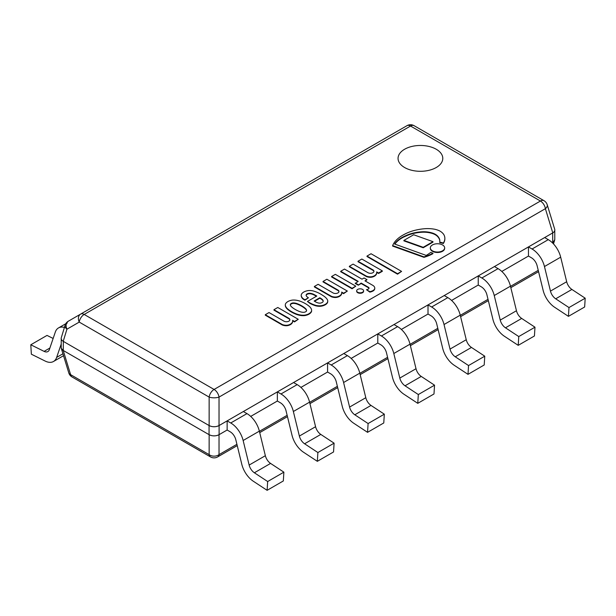 <?xml version="1.0" encoding="UTF-8"?>
<svg xmlns="http://www.w3.org/2000/svg" width="616" height="616" viewBox="0 0 616 616"><rect width="100%" height="100%" fill="white"/><g stroke="black" fill="none" stroke-linecap="round" stroke-linejoin="round"><path stroke-width="0.92" d="M237.245 445.607L217.633 456.926A7.099 4.104 -120 0 0 219.026 454.639A7.099 5.382 180 0 1 209.14 454.639A7.099 4.104 120 0 0 210.533 456.926A7.099 7.099 0 0 0 217.24 457.134M236.921 444.305L219.026 454.639L219.026 434.703C215.731 436.274 212.435 436.274 209.14 434.703L209.14 454.639L70.617 374.659A7.099 3.981 163 0 1 68.776 372.873A7.099 7.099 0 0 0 72.018 376.954A7.099 4.104 -60 0 1 70.617 374.659L63.225 350.458L61.269 348.294L61.223 347.07M554.777 238.623L554.731 239.855L552.506 242.897M219.026 434.703L227.135 430.022L219.104 434.657L219.104 425.525L552.698 232.925L552.698 242.057A7.099 4.104 0 0 0 554.777 239.162L554.777 230.03A7.099 4.104 180 0 1 552.698 232.925M250.704 416.408L277.354 401.024L250.704 416.408M300.924 387.418L327.573 372.033L300.924 387.418M351.143 358.42L377.793 343.035L351.143 358.42M401.37 329.429L428.012 314.045L401.37 329.429M451.59 300.431L478.232 285.046L451.59 300.431M501.809 271.44L528.459 256.056L501.809 271.44M63.225 350.458L209.14 434.703M219.104 425.525A7.099 4.104 180 0 1 209.063 425.525L209.063 434.657A7.099 4.104 0 0 0 219.104 434.657M209.063 434.657L63.302 350.504L63.302 341.372A7.099 4.104 180 0 1 61.223 338.469L61.223 347.601A7.099 4.104 0 0 0 63.302 350.504M63.302 341.372L209.063 425.525M543.982 200.685A7.099 4.104 120 0 0 540.432 201.032A7.099 4.104 60 0 1 545.383 208.678A7.099 3.981 -17 0 0 547.224 204.758A7.099 7.099 0 0 0 543.982 200.685L414.083 125.679A7.099 7.099 0 0 0 406.976 125.679A7.099 4.104 60 0 1 410.533 126.034A7.099 4.104 -60 0 1 414.083 125.679M61.269 337.784C60.915 339.139 61.569 340.317 63.225 341.326L66.928 329.198A7.099 5.244 -120 0 1 68.33 321.205A7.099 7.099 0 0 0 65.088 325.279A7.099 3.981 17 0 0 66.928 329.198L79.233 322.099A7.099 4.104 -60 0 1 84.184 314.453A7.099 4.104 -120 0 0 80.627 314.098A7.099 5.244 60 0 0 79.233 322.099L209.14 397.097L209.14 425.571C212.435 427.142 215.731 427.142 219.026 425.571L219.026 397.097A7.099 4.104 -120 0 0 214.083 389.451A7.099 4.104 120 0 0 209.14 397.097A7.099 2.572 0 0 0 219.026 397.097L545.383 208.678L552.775 232.886C554.431 231.878 555.085 230.692 554.731 229.337M406.976 125.679L68.33 321.205A7.099 4.104 -120 0 0 66.928 323.492M552.775 232.886L219.026 425.571M209.14 425.571L63.225 341.326M442.788 158.389L442.788 158.381A22.369 12.913 180 0 1 442.788 158.389A22.369 12.913 180 0 1 428.982 170.316A22.369 12.913 180 0 1 404.604 167.521A22.369 12.913 0 0 0 428.982 170.316A22.369 12.913 0 0 0 442.788 158.381A22.369 12.913 0 0 0 420.42 145.468A22.369 12.913 0 0 0 398.052 158.381A22.369 12.913 0 0 0 404.604 167.514A22.369 12.913 180 0 1 398.052 158.389A22.369 12.913 180 0 1 398.052 158.381L398.052 158.381M64.426 327.435A18.457 10.657 -120 0 0 58.489 327.935A18.457 10.657 -120 0 0 55.317 332.062L49.319 349.695A8.385 4.843 60 0 1 47.879 351.567A8.385 4.843 60 0 1 44.098 351.374L30.8 344.775L47.016 335.412L53.145 338.461M30.8 344.775L31.354 354.2L45.184 361.068A18.457 10.657 -120 0 0 53.5 361.492A18.457 10.657 -120 0 0 56.657 357.395L61.223 343.982M241.803 464.295A18.457 10.657 -120 0 0 253.284 481.219L267.113 490.321L267.667 481.527L254.37 472.772A8.385 4.843 60 0 1 249.149 465.065L243.143 440.502A18.457 10.657 -120 0 0 230.746 422.976L227.135 420.89L227.135 430.022L230.176 431.778A8.385 4.843 60 0 1 235.812 439.739L241.803 464.295M267.113 490.321L283.329 480.957L283.876 472.164L267.667 481.527M227.135 420.89L243.343 411.527L246.962 413.613A18.457 10.657 60 0 1 259.359 431.138L265.357 455.701A8.385 4.843 -120 0 0 270.578 463.417L283.876 472.164M292.022 435.296A18.457 10.657 -120 0 0 303.503 452.221L317.332 461.322L317.887 452.529L304.589 443.782A8.385 4.843 60 0 1 299.368 436.066L293.362 411.503A18.457 10.657 -120 0 0 280.965 393.978L277.354 391.892L277.354 401.024L280.395 402.779A8.385 4.843 60 0 1 286.032 410.749L292.022 435.296M317.332 461.322L333.549 451.959L334.095 443.173L317.887 452.529M277.354 391.892L293.57 382.536L297.181 384.623A18.457 10.657 60 0 1 309.579 402.148L315.577 426.711A8.385 4.843 -120 0 0 320.797 434.419L334.095 443.173M342.25 406.306A18.457 10.657 -120 0 0 353.723 423.231L367.552 432.332L368.106 423.538L354.808 414.784A8.385 4.843 60 0 1 349.588 407.076L343.589 382.513A18.457 10.657 -120 0 0 331.185 364.988L327.573 362.901L327.573 372.033L330.615 373.789A8.385 4.843 60 0 1 336.251 381.751L342.25 406.306M367.552 432.332L383.768 422.969L384.322 414.175L368.106 423.538M327.573 362.901L343.79 353.538L347.401 355.625A18.457 10.657 60 0 1 359.798 373.15L365.796 397.713A8.385 4.843 -120 0 0 371.017 405.428L384.322 414.175M392.469 377.308A18.457 10.657 -120 0 0 403.942 394.232L417.771 403.334L418.326 394.54L405.028 385.793A8.385 4.843 60 0 1 399.807 378.078L393.809 353.515A18.457 10.657 -120 0 0 381.404 335.99L377.793 333.903L377.793 343.035L380.834 344.791A8.385 4.843 60 0 1 386.471 352.76L392.469 377.308M417.771 403.334L433.987 393.971L434.542 385.185L418.326 394.54M377.793 333.903L394.009 324.547L397.62 326.634A18.457 10.657 60 0 1 410.017 344.159L416.016 368.722A8.385 4.843 -120 0 0 421.244 376.43L434.542 385.185M442.688 348.31A18.457 10.657 -120 0 0 454.169 365.242L467.998 374.343L468.545 365.55L455.247 356.795A8.385 4.843 60 0 1 450.027 349.087L444.028 324.524A18.457 10.657 -120 0 0 431.631 306.999L428.012 304.912L428.012 314.045L431.054 315.8A8.385 4.843 60 0 1 436.69 323.762L442.688 348.31M467.998 374.343L484.207 364.98L484.761 356.187L468.545 365.55M428.012 304.912L444.228 295.549L447.84 297.636A18.457 10.657 60 0 1 460.237 315.161L466.243 339.724A8.385 4.843 -120 0 0 471.463 347.439L484.761 356.187M492.908 319.319A18.457 10.657 -120 0 0 504.388 336.244L518.218 345.345L518.764 336.552L505.467 327.804A8.385 4.843 60 0 1 500.246 320.089L494.248 295.526A18.457 10.657 -120 0 0 481.851 278.001L478.232 275.914L478.232 285.046L481.273 286.802A8.385 4.843 60 0 1 486.91 294.771L492.908 319.319M518.218 345.345L534.426 335.982L534.981 327.196L518.764 336.552M478.232 275.914L494.448 266.559L498.059 268.645A18.457 10.657 60 0 1 510.456 286.171L516.462 310.733A8.385 4.843 -120 0 0 521.683 318.441L534.981 327.196M543.127 290.321A18.457 10.657 -120 0 0 554.608 307.253L568.437 316.355L568.984 307.561L555.686 298.806A8.385 4.843 60 0 1 550.465 291.099L544.467 266.536A18.457 10.657 -120 0 0 532.07 249.01L528.459 246.924L528.459 256.056L531.493 257.811A8.385 4.843 60 0 1 537.129 265.773L543.127 290.321M568.437 316.355L584.646 306.991L585.2 298.198L568.984 307.561M528.459 246.924L544.667 237.56L548.279 239.647A18.457 10.657 60 0 1 560.683 257.172L566.682 281.735A8.385 4.843 -120 0 0 571.902 289.451L585.2 298.198M432.933 253.207L432.933 253.669A37.638 21.729 180 0 1 423.962 257.342L423.962 256.887A37.638 21.729 0 0 0 432.933 253.207A10.218 5.898 180 0 1 430.8 252.36A64.418 37.191 180 0 1 426.233 255.424L394.617 244.028A31.97 18.457 180 0 1 405.998 235.582A30.223 17.448 180 0 1 421.544 231.816A17.779 10.264 180 0 1 431.362 232.733A13.267 7.661 180 0 1 437.676 236.151A19.766 11.411 180 0 1 439.67 239.516A32.024 18.488 180 0 1 439.801 241.218A32.024 18.488 180 0 1 439.762 242.196A10.218 5.898 180 0 1 443.327 243.074A22.815 13.175 0 0 0 444.86 238.561A21.629 12.489 0 0 0 444.86 238.4A21.629 12.489 0 0 0 443.997 234.912A16.955 9.787 0 0 0 439.924 231.062A16.74 9.664 0 0 0 435.027 229.314A22.661 13.082 0 0 0 425.802 228.644A34.481 19.912 0 0 0 418.249 229.599A36.221 20.913 0 0 0 404.058 234.519A37.099 21.414 0 0 0 392.631 245.615L423.962 256.887M423.962 257.342L392.631 246.077L392.631 245.615M444.86 238.7A21.629 12.489 180 0 1 444.86 238.862A21.629 12.489 180 0 1 444.86 239.023A22.815 13.175 180 0 1 443.327 243.536L443.327 243.074M443.327 243.536A10.218 5.898 0 0 0 439.762 242.65L439.762 242.196M439.801 241.449A32.024 18.488 0 0 0 439.67 239.97L439.67 239.516M439.67 239.97A19.766 11.411 0 0 0 437.676 236.606A13.267 7.661 0 0 0 431.362 233.195L431.362 232.733M431.362 233.195A17.779 10.264 0 0 0 421.544 232.27A30.223 17.448 0 0 0 405.998 236.036L405.998 235.582M405.998 236.036A31.97 18.457 0 0 0 394.871 244.121M289.874 319.958A3.496 2.017 0 0 0 289.012 318.849L273.951 310.148L273.951 309.694L289.012 318.387A3.496 2.017 180 0 1 289.897 319.727A3.496 2.017 180 0 1 287.734 321.59A3.496 2.017 180 0 1 283.93 321.152L269.03 312.558L265.288 314.714L282.29 324.532A7.022 4.05 0 0 0 286.078 325.286A5.205 3.003 0 0 0 288.527 324.955A7.038 4.066 0 0 0 290.706 323.985A8 4.62 0 0 0 292.662 320.959A8 4.62 0 0 0 292.585 320.335L294.517 321.452L298.252 319.296L277.785 307.484L273.951 309.694M289.012 318.849L289.012 318.387M294.517 321.452L294.517 321.906L298.252 319.296M294.517 321.906L292.654 320.828M292.646 321.182A8 4.62 180 0 1 292.662 321.413A8 4.62 180 0 1 290.706 324.44A7.038 4.066 180 0 1 288.527 325.417L288.527 324.955M288.527 325.417A5.205 3.003 180 0 1 286.078 325.741L286.078 325.286M286.078 325.741A7.022 4.05 180 0 1 282.29 324.994L282.29 324.532M282.29 324.994L265.288 315.176L265.288 314.714M373.935 271.517A3.496 2.017 0 0 0 373.073 270.409L358.012 261.708L358.012 261.253L373.073 269.947A3.496 2.017 180 0 1 373.95 271.286A3.496 2.017 180 0 1 371.795 273.15A3.496 2.017 180 0 1 367.991 272.719L353.091 264.118L349.349 266.281L366.351 276.099A7.022 4.05 0 0 0 370.139 276.846A5.205 3.003 0 0 0 372.588 276.522A7.038 4.066 0 0 0 374.767 275.545A8 4.62 0 0 0 376.715 272.518A8 4.62 0 0 0 376.645 271.895L378.578 273.011L382.313 270.855L361.846 259.043L358.012 261.253M373.073 270.409L373.073 269.947M378.578 273.011L378.578 273.465L382.313 271.317L382.313 270.855M378.578 273.465L376.715 272.387M376.707 272.749A8 4.62 180 0 1 376.715 272.973A8 4.62 180 0 1 374.767 275.999A7.038 4.066 180 0 1 372.588 276.977L372.588 276.522M372.588 276.977A5.205 3.003 180 0 1 370.139 277.308L370.139 276.846M370.139 277.308A7.022 4.05 180 0 1 366.351 276.553L366.351 276.099M366.351 276.553L349.349 266.736L349.349 266.281M357.788 281.581L340.71 271.725L340.71 271.263L358.189 281.358L355.286 283.491L358.266 285.208L361.161 283.529L368.576 287.811A2.225 1.286 180 0 1 368.976 288.28L368.976 287.818A2.295 1.324 180 0 1 369.03 288.111A2.295 1.324 180 0 1 368.691 288.804A3.696 2.133 180 0 1 367.883 289.289A3.65 2.11 180 0 1 366.474 289.713L369.877 292.13A9.409 5.428 0 0 0 372.888 291.083A6.191 3.573 0 0 0 374.767 288.519A6.191 3.573 0 0 0 374.751 288.296M372.888 291.083L372.888 290.629A6.191 3.573 0 0 0 374.767 288.065A6.191 3.573 0 0 0 374.751 287.826A6.714 3.873 0 0 0 372.873 285.408L364.98 280.85L367.028 279.672L364.079 277.97L362.008 279.163L344.513 269.069L340.71 271.263M369.877 292.13L369.877 291.676A9.409 5.428 0 0 0 372.888 290.629M366.474 289.713L369.877 291.676M368.576 287.811L368.576 287.356A2.225 1.286 180 0 1 368.976 287.818M361.161 283.529L361.161 283.075L368.576 287.356M358.266 285.208L361.161 283.075M355.286 283.029L358.266 284.754M365.38 281.081L367.028 279.672M432.417 250.82A7.176 4.143 0 0 0 440.232 251.721A7.176 4.143 0 0 0 444.66 247.894A7.176 4.143 0 0 0 437.491 243.751A7.176 4.143 0 0 0 430.315 247.894A7.176 4.143 0 0 0 432.417 250.82M444.652 248.117A7.176 4.143 180 0 1 444.66 248.348A7.176 4.143 180 0 1 440.232 252.175A7.176 4.143 180 0 1 432.417 251.274A7.176 4.143 180 0 1 430.315 248.348A7.176 4.143 180 0 1 430.33 248.117M357.688 292.23A3.457 1.994 0 0 0 361.453 292.662A3.457 1.994 0 0 0 363.594 290.814A3.457 1.994 0 0 0 360.129 288.819A3.457 1.994 0 0 0 356.672 290.814A3.457 1.994 0 0 0 357.688 292.23M363.571 291.045A3.457 1.994 180 0 1 363.594 291.276A3.457 1.994 180 0 1 361.453 293.116A3.457 1.994 180 0 1 357.688 292.685A3.457 1.994 180 0 1 356.672 291.276A3.457 1.994 180 0 1 356.695 291.045M355.802 286.155L335.35 274.351L331.624 276.507L352.075 288.311L355.802 286.155L352.075 288.773L352.075 288.311M331.624 276.507L331.624 276.961L352.075 288.773M401.586 271.394L397.551 274.174L366.997 256.533L366.997 256.071L397.551 273.72L401.586 271.394L371.04 253.738L366.997 256.071M397.551 274.174L397.551 273.72M432.979 241.665L432.979 242.126L423.207 247.763L403.896 240.856L403.896 240.402L423.207 247.309L432.979 241.665L413.667 234.758L403.896 240.402M423.207 247.763L423.207 247.309M338.954 291.707A3.496 2.017 0 0 0 338.099 290.598L323.038 281.905L323.038 281.45L338.099 290.144A3.496 2.017 180 0 1 338.977 291.483A3.496 2.017 180 0 1 336.821 293.347A3.496 2.017 180 0 1 333.01 292.908L318.118 284.307L314.368 286.471L331.377 296.288A7.022 4.05 0 0 0 335.166 297.043A5.205 3.003 0 0 0 337.606 296.712A7.038 4.066 0 0 0 339.786 295.734A8 4.62 0 0 0 341.741 292.708A8 4.62 0 0 0 341.664 292.084L343.605 293.208L347.332 291.052L326.865 279.233L323.038 281.45M338.099 290.598L338.099 290.144M343.605 293.208L343.605 293.663L347.332 291.052M343.605 293.663L341.741 292.585M341.734 292.939A8 4.62 180 0 1 341.741 293.17A8 4.62 180 0 1 339.786 296.196A7.038 4.066 180 0 1 337.606 297.166L337.606 296.712M337.606 297.166A5.205 3.003 180 0 1 335.166 297.497L335.166 297.043M335.166 297.497A7.022 4.05 180 0 1 331.377 296.743L331.377 296.288M331.377 296.743L314.368 286.925L314.368 286.471M318.387 302.995A9.186 5.305 180 0 1 315.677 301.925L314.137 301.031L319.796 297.767A4.135 2.387 180 0 1 320.466 298.129A13.945 8.054 180 0 1 322.668 299.807A4.99 2.88 180 0 1 323.184 301.078A4.99 2.88 180 0 1 323.154 301.401A3.319 1.917 180 0 1 321.868 302.664A3.996 2.31 180 0 1 320.505 303.095A3.311 1.91 180 0 1 318.387 302.995M323.169 301.309A4.99 2.88 0 0 0 322.668 300.269A13.945 8.054 0 0 0 320.466 298.583A4.135 2.387 0 0 0 319.796 298.229L314.537 301.262M319.796 298.229L319.796 297.767M320.466 298.583L320.466 298.129M322.668 300.269L322.668 299.807M305.374 291.322A7.561 4.366 0 0 0 303.734 292.076A6.691 3.865 0 0 0 302.364 293.077A6.868 3.966 0 0 0 301.617 293.994A14.915 8.609 0 0 0 301.286 294.748A5.814 3.357 0 0 0 301.201 295.31A5.814 3.357 0 0 0 301.216 295.557A18.565 10.718 0 0 0 301.54 296.635A10.041 5.798 0 0 0 302.756 298.29A11.342 6.553 0 0 0 304.096 299.284L304.943 299.784L308.439 297.767A5.49 3.172 180 0 1 307.353 297.051A8.17 4.72 180 0 1 306.252 295.811A3.211 1.856 180 0 1 306.113 295.264A3.211 1.856 180 0 1 306.298 294.64A3.434 1.979 180 0 1 307.153 293.847A3.619 2.087 180 0 1 308.647 293.362A3.596 2.079 180 0 1 310.502 293.339A7.7 4.451 180 0 1 312.166 293.732A9.556 5.513 180 0 1 314.252 294.625A57.619 33.264 180 0 1 316.801 296.042L307.415 301.455L309.74 302.795A26.45 15.269 0 0 0 315.592 305.313A9.579 5.529 0 0 0 319.974 305.829A8.208 4.736 0 0 0 322.337 305.482A9.91 5.721 0 0 0 325.31 304.296A7.792 4.497 0 0 0 327.527 302.094A8.894 5.136 0 0 0 327.735 300.985A8.894 5.136 0 0 0 327.612 300.154A16.671 9.625 0 0 0 325.872 297.774A21.575 12.459 0 0 0 322.676 295.341A41.033 23.685 0 0 0 319.204 293.27A26.881 15.523 0 0 0 314.414 291.329A7.893 4.558 0 0 0 311.034 290.598A5.706 3.296 0 0 0 309.625 290.521A7.423 4.289 0 0 0 308.277 290.598A6.268 3.619 0 0 0 306.907 290.844A8.639 4.99 0 0 0 305.374 291.322M307.415 301.455L309.74 303.249A26.45 15.269 0 0 0 315.592 305.767A9.579 5.529 0 0 0 319.974 306.291A8.208 4.736 0 0 0 322.337 305.944A9.91 5.721 0 0 0 325.31 304.751A7.792 4.497 0 0 0 327.527 302.548A8.894 5.136 0 0 0 327.735 301.447A8.894 5.136 0 0 0 327.727 301.216M327.527 302.548L327.527 302.094M325.31 304.751L325.31 304.296M322.337 305.944L322.337 305.482M319.974 306.291L319.974 305.829M315.592 305.767L315.592 305.313M306.137 295.495A3.211 1.856 180 0 1 306.298 295.103A3.434 1.979 180 0 1 307.153 294.309A3.619 2.087 180 0 1 308.647 293.817A3.596 2.079 180 0 1 310.502 293.793A7.7 4.451 180 0 1 312.166 294.194A9.556 5.513 180 0 1 314.252 295.087L314.252 294.625M314.252 295.087A57.619 33.264 180 0 1 316.408 296.265M310.502 293.793L310.502 293.339M307.153 294.309L307.153 293.847M306.298 295.103L306.298 294.64M301.216 295.541A5.814 3.357 0 0 0 301.201 295.765A5.814 3.357 0 0 0 301.216 296.011A18.565 10.718 0 0 0 301.54 297.089A10.041 5.798 0 0 0 302.756 298.745A11.342 6.553 0 0 0 304.096 299.738L304.943 300.238L308.439 297.767M304.943 300.238L304.943 299.784M304.096 299.738L304.096 299.284M301.54 297.089L301.54 296.635M301.216 296.011L301.216 295.557M295.264 309.463A13.46 7.769 180 0 1 294.548 309.04A26.965 15.569 180 0 1 292.846 307.9A20.829 12.027 180 0 1 291.907 307.145A15.069 8.701 180 0 1 291.037 306.329A7.446 4.304 180 0 1 290.552 305.59A5.174 2.988 180 0 1 290.344 304.966A2.78 1.602 180 0 1 290.305 304.712A2.78 1.602 180 0 1 290.39 304.312A2.88 1.663 180 0 1 290.791 303.811A2.318 1.34 180 0 1 291.283 303.48A2.318 1.34 180 0 1 291.845 303.203A2.88 1.663 180 0 1 292.723 302.972A2.78 1.602 180 0 1 293.855 302.941A5.174 2.988 180 0 1 294.933 303.064A7.446 4.304 180 0 1 296.204 303.341A15.069 8.701 180 0 1 297.62 303.842A20.829 12.027 180 0 1 298.922 304.381A26.965 15.569 180 0 1 300.908 305.367A13.321 7.692 180 0 1 301.64 305.782A13.321 7.692 180 0 1 302.356 306.206A26.965 15.569 180 0 1 304.065 307.353A20.829 12.027 180 0 1 305.005 308.1A15.069 8.701 180 0 1 305.867 308.924A7.446 4.304 180 0 1 306.352 309.656A5.174 2.988 180 0 1 306.56 310.279A2.78 1.602 180 0 1 306.599 310.541A2.78 1.602 180 0 1 306.514 310.934A2.88 1.663 180 0 1 306.113 311.442A2.318 1.34 180 0 1 305.621 311.765A2.318 1.34 180 0 1 305.059 312.043A2.88 1.663 180 0 1 304.189 312.274A2.78 1.602 180 0 1 303.049 312.304A5.174 2.988 180 0 1 301.971 312.181A7.446 4.304 180 0 1 300.7 311.904A15.069 8.701 180 0 1 299.284 311.403A20.829 12.027 180 0 1 297.982 310.864A26.965 15.569 180 0 1 295.996 309.879A13.46 7.769 180 0 1 295.264 309.463M306.568 310.764A2.78 1.602 0 0 0 306.56 310.733A5.174 2.988 0 0 0 306.352 310.11A7.446 4.304 0 0 0 305.867 309.378A15.069 8.701 0 0 0 305.005 308.562A20.829 12.027 0 0 0 304.065 307.808A26.965 15.569 0 0 0 302.356 306.66A13.321 7.692 0 0 0 301.64 306.237A13.321 7.692 0 0 0 300.908 305.829A26.965 15.569 0 0 0 298.922 304.835A20.829 12.027 0 0 0 297.62 304.296A15.069 8.701 0 0 0 296.204 303.796A7.446 4.304 0 0 0 294.933 303.519A5.174 2.988 0 0 0 293.855 303.395A2.78 1.602 0 0 0 292.723 303.426A2.88 1.663 0 0 0 291.845 303.657A2.318 1.34 0 0 0 291.283 303.942A2.318 1.34 0 0 0 290.791 304.265A2.88 1.663 0 0 0 290.39 304.766L290.39 304.312M290.791 304.265L290.791 303.811M291.283 303.942L291.283 303.48M291.845 303.657L291.845 303.203M292.723 303.426L292.723 302.972M293.855 303.395L293.855 302.941M294.933 303.519L294.933 303.064M296.204 303.796L296.204 303.341M297.62 304.296L297.62 303.842M300.908 305.829L300.908 305.367M301.64 306.237L301.64 305.782M302.356 306.66L302.356 306.206M305.005 308.562L305.005 308.1M305.867 309.378L305.867 308.924M306.352 310.11L306.352 309.656M306.56 310.733L306.56 310.279M285.3 305.29L285.3 304.835L285.3 305.29A10.526 6.075 0 0 0 286.101 307.615A14.361 8.285 0 0 0 288.388 309.948A28.482 16.447 0 0 0 291.537 312.073A28.482 16.447 0 0 0 295.226 313.89A14.361 8.285 0 0 0 299.268 315.215A10.526 6.075 0 0 0 303.365 315.677A6.368 3.673 0 0 0 306.16 315.284L306.16 314.83A9.047 5.221 0 0 0 308.986 313.706A9.047 5.221 0 0 0 310.934 312.073A6.368 3.673 0 0 0 311.611 310.456A10.526 6.075 0 0 0 311.611 310.418A10.526 6.075 0 0 0 310.818 308.092A14.361 8.285 0 0 0 308.524 305.759A28.482 16.447 0 0 0 305.374 303.626A28.482 16.447 0 0 0 301.686 301.817A14.361 8.285 0 0 0 297.644 300.493A10.526 6.075 0 0 0 293.547 300.031A6.368 3.673 0 0 0 290.76 300.423A9.047 5.221 0 0 0 287.926 301.547A9.047 5.221 0 0 0 285.978 303.18A6.368 3.673 0 0 0 285.3 304.835A10.526 6.075 0 0 0 286.101 307.153A14.361 8.285 0 0 0 288.388 309.486A28.482 16.447 0 0 0 291.537 311.619A28.482 16.447 0 0 0 295.226 313.436A14.361 8.285 0 0 0 299.268 314.761A10.526 6.075 0 0 0 303.365 315.223A6.368 3.673 0 0 0 306.16 314.83M299.268 315.215L299.268 314.761M295.226 313.89L295.226 313.436M291.537 312.073L291.537 311.619M288.388 309.948L288.388 309.486M286.101 307.615L286.101 307.153M306.16 315.284A9.047 5.221 0 0 0 308.986 314.16A9.047 5.221 0 0 0 310.934 312.528A6.368 3.673 0 0 0 311.611 310.911A10.526 6.075 0 0 0 311.611 310.872A10.526 6.075 0 0 0 311.611 310.834M310.934 312.528L310.934 312.073M308.986 314.16L308.986 313.706M538.245 270.339L510.502 286.355M488.026 299.33L460.283 315.346M437.807 328.328L410.063 344.344M387.587 357.319L359.844 373.335M337.368 386.317L309.625 402.333M287.141 415.307L259.405 431.323M214.083 389.451L84.184 314.453L410.533 126.034L540.432 201.032L214.083 389.451M49.888 348.04L44.098 351.374M62.94 353.769L56.657 357.395M254.37 472.772L270.578 463.417M249.149 465.065L265.357 455.701M243.143 440.502L259.359 431.138M230.746 422.976L246.962 413.613M304.589 443.782L320.797 434.419M299.368 436.066L315.577 426.711M293.362 411.503L309.579 402.148M280.965 393.978L297.181 384.623M354.808 414.784L371.017 405.428M349.588 407.076L365.796 397.713M343.589 382.513L359.798 373.15M331.185 364.988L347.401 355.625M405.028 385.793L421.244 376.43M399.807 378.078L416.016 368.722M393.809 353.515L410.017 344.159M381.404 335.99L397.62 326.634M455.247 356.795L471.463 347.439M450.027 349.087L466.243 339.724M444.028 324.524L460.237 315.161M431.631 306.999L447.84 297.636M505.467 327.804L521.683 318.441M500.246 320.089L516.462 310.733M494.248 295.526L510.456 286.171M481.851 278.001L498.059 268.645M555.686 298.806L571.902 289.451M550.465 291.099L566.682 281.735M544.467 266.536L560.683 257.172M532.07 249.01L548.279 239.647M444.86 239.023L444.86 238.561M437.676 236.606L437.676 236.151M421.544 232.27L421.544 231.816M290.706 324.44L290.706 323.985M374.767 275.999L374.767 275.545M339.786 296.196L339.786 295.734M309.74 303.249L309.74 302.795M312.166 294.194L312.166 293.732M308.647 293.817L308.647 293.362M302.756 298.745L302.756 298.29M298.922 304.835L298.922 304.381M304.065 307.808L304.065 307.353M303.365 315.677L303.365 315.223M311.611 310.911L311.611 310.456M554.616 240.225L553.491 243.913M259.721 432.625L287.464 416.608M309.94 403.634L337.684 387.618M360.16 374.636L387.903 358.62M410.379 345.645L438.122 329.629M460.599 316.647L488.342 300.631M510.826 287.657L538.561 271.641M61.384 348.671L68.776 372.873M72.018 376.954L210.533 456.926M65.088 325.279L61.384 337.406M547.224 204.758L554.616 228.96M65.766 323.739L58.489 327.935M63.533 355.702L53.5 361.492M444.86 238.862L444.86 238.4M292.662 321.413L292.662 320.959M376.715 272.973L376.715 272.518M374.767 288.519L374.767 288.065M444.66 248.348L444.66 247.894M430.315 248.348L430.315 247.894M363.594 291.276L363.594 290.814M356.672 291.276L356.672 290.814M341.741 293.17L341.741 292.708M327.735 301.447L327.735 300.985M301.201 295.765L301.201 295.31M311.611 310.872L311.611 310.418"/></g></svg>

